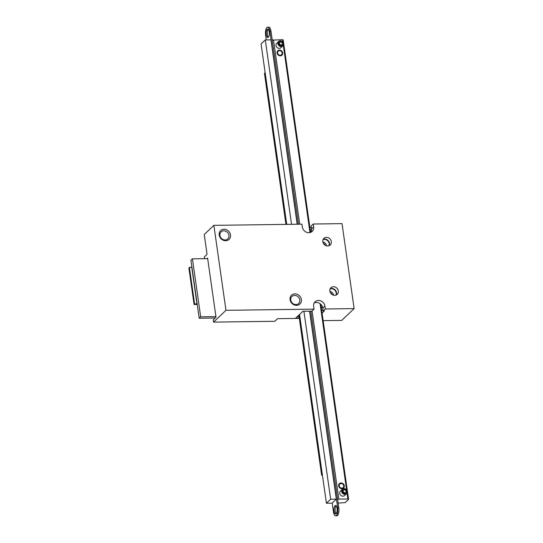 <?xml version="1.0" encoding="UTF-8"?>
<svg xmlns="http://www.w3.org/2000/svg" width="543" height="543" viewBox="0 0 543 543"><rect width="100%" height="100%" fill="white"/><g stroke="black" fill="none" stroke-linecap="round" stroke-linejoin="round"><path stroke-width="0.81" d="M313.243 224.021L311.125 226.037L311.533 228.902L313.65 226.893L313.243 224.021L342.036 223.635L354.131 308.6L325.332 308.987L323.221 311.003L324.347 310.99L322.08 313.148M311.254 226.967L309.985 228.175M327.68 245.972A4.561 4.005 -133.6 0 1 323.282 243.162A4.561 4.005 -133.6 0 1 323.92 238.363A4.561 4.005 -133.6 0 1 326.452 237.359A4.561 4.005 -133.6 0 1 330.85 240.169A4.561 4.005 -133.6 0 1 330.212 244.974A4.561 4.005 -133.6 0 1 327.68 245.972M334.705 295.344A4.561 4.005 -133.6 0 1 330.307 292.534A4.561 4.005 -133.6 0 1 330.945 287.736A4.561 4.005 -133.6 0 1 333.483 286.731A4.561 4.005 -133.6 0 1 337.882 289.548A4.561 4.005 -133.6 0 1 337.237 294.347A4.561 4.005 -133.6 0 1 334.705 295.344M225.678 240.725A6.082 5.335 -133.6 0 1 219.562 232.18A6.082 5.335 -133.6 0 1 229.343 232.044A6.082 5.335 -133.6 0 1 225.678 240.725M296.532 305.349A6.082 5.335 -133.6 0 1 290.417 296.804A6.082 5.335 -133.6 0 1 300.198 296.668A6.082 5.335 -133.6 0 1 296.532 305.349M314.187 302.96A6.082 5.335 -133.6 0 1 322.807 308.132L324.924 306.116A6.082 5.335 -133.6 0 0 320.967 300.978A6.082 5.335 -133.6 0 0 315.083 301.786A6.082 5.335 -133.6 0 0 313.637 306.272L314.044 309.143L225.963 310.318L213.874 225.352L301.949 224.171L302.356 227.042A6.082 5.335 46.4 0 0 306.313 232.18A6.082 5.335 46.4 0 0 312.198 231.372A6.082 5.335 46.4 0 0 313.65 226.893M324.924 306.116L325.332 308.987M314.044 309.143L311.926 311.153L302.892 311.275L295.378 318.429L277.595 318.666L274.839 321.286L213.582 322.108L225.963 310.318M204.555 258.672L204.311 256.941L207.059 254.321L204.243 234.515L213.874 225.352M354.131 308.6L341.744 320.39L323.146 320.635M213.582 322.108L213.256 319.807L216.005 317.187L207.589 258.054L206.978 258.638M310.318 230.47L311.573 229.275M321.755 310.847L323.024 309.639M310.983 232.214A6.082 5.335 46.4 0 0 311.533 228.902M322.807 308.132L323.221 311.003M329.16 245.667A4.561 4.005 46.4 0 0 328.691 241.268A4.561 4.005 46.4 0 0 324.653 239.069A4.561 4.005 46.4 0 0 323.173 239.382M336.185 295.039A4.561 4.005 46.4 0 0 335.717 290.641A4.561 4.005 46.4 0 0 331.685 288.448A4.561 4.005 46.4 0 0 330.205 288.754M225.087 239.979A4.867 4.269 46.4 0 0 227.795 238.913A4.867 4.269 46.4 0 0 227.531 232.445A4.867 4.269 46.4 0 0 221.082 231.861A4.867 4.269 46.4 0 0 220.397 236.979A4.867 4.269 46.4 0 0 225.087 239.979M295.949 304.603A4.867 4.269 46.4 0 0 298.65 303.537A4.867 4.269 46.4 0 0 298.385 297.069A4.867 4.269 46.4 0 0 291.937 296.485A4.867 4.269 46.4 0 0 291.252 301.603A4.867 4.269 46.4 0 0 295.949 304.603M336.307 499.139L332.072 503.171L326.424 503.246L330.66 499.214L336.307 499.139L309.558 311.187M297.177 224.232L270.937 39.849L265.289 39.924L261.061 43.956L286.738 224.374L265.147 72.66L264.448 73.325L285.944 224.388M326.424 503.246L299.553 314.451L322.338 474.541L321.639 475.206L322.433 475.193M330.66 499.214L303.91 311.261M291.537 224.313L265.289 39.924M321.639 475.206L298.86 315.116M309.693 311.187L337.671 507.753A6.082 2.267 89.2 0 1 335.635 515.85A6.082 2.267 89.2 0 1 333.436 511.777L332.194 503.049M310.827 311.173L338.798 507.739A6.082 2.267 89.2 0 1 336.769 515.836L335.635 515.85M266.28 39.91L265.622 35.261A6.082 2.267 89.2 0 1 267.658 27.164A6.082 2.267 89.2 0 1 269.851 31.236L297.32 224.232M267.658 27.164L268.785 27.15A6.082 2.267 89.2 0 1 270.984 31.222L298.453 224.218M336.171 513.739A4.263 1.588 89.2 0 1 335.099 509.775A4.263 1.588 89.2 0 1 336.069 505.777M334.983 505.75A4.263 1.588 89.2 0 1 335.499 505.506A4.263 1.588 89.2 0 1 337.142 509.741A4.263 1.588 89.2 0 1 335.615 514.024A4.263 1.588 89.2 0 1 333.999 510.495A4.263 1.588 89.2 0 1 334.983 505.75M268.357 37.223A4.263 1.588 89.2 0 1 267.278 33.259A4.263 1.588 89.2 0 1 268.249 29.261M267.163 29.234A4.263 1.588 89.2 0 1 267.679 28.989A4.263 1.588 89.2 0 1 269.321 33.225A4.263 1.588 89.2 0 1 267.794 37.508A4.263 1.588 89.2 0 1 266.179 33.978A4.263 1.588 89.2 0 1 267.163 29.234M341.628 491.53A3.041 2.667 -133.6 0 1 342.355 489.291A3.041 2.667 -133.6 0 1 346.386 489.65A3.041 2.667 -133.6 0 1 346.549 493.696A3.041 2.667 -133.6 0 1 343.604 494.103A3.041 2.667 -133.6 0 1 341.628 491.53M343.251 491.313A1.52 1.337 46.4 0 0 345.708 492.392A1.52 1.337 46.4 0 0 343.61 490.186A1.52 1.337 46.4 0 0 343.251 491.313M342.402 491.32A2.437 2.138 46.4 0 0 346.074 493.268A2.437 2.138 46.4 0 0 345.511 489.291A2.437 2.138 46.4 0 0 342.402 491.32M277.894 43.718A3.041 2.667 -133.6 0 1 278.62 41.478A3.041 2.667 -133.6 0 1 282.652 41.845A3.041 2.667 -133.6 0 1 282.815 45.883A3.041 2.667 -133.6 0 1 279.876 46.291A3.041 2.667 -133.6 0 1 277.894 43.718M279.516 43.501A1.52 1.337 46.4 0 0 281.98 44.58A1.52 1.337 46.4 0 0 279.883 42.381A1.52 1.337 46.4 0 0 279.516 43.501M278.668 43.508A2.437 2.138 46.4 0 0 282.34 45.456A2.437 2.138 46.4 0 0 281.776 41.478A2.437 2.138 46.4 0 0 278.668 43.508M272.253 40.141L282.509 39.693L283.215 40.08L310.589 232.384M320.825 304.324L348.586 499.377L345.199 502.594L338.14 503.089M280.283 55.827A3.041 2.667 -133.6 0 1 277.351 53.954A3.041 2.667 -133.6 0 1 277.778 50.757A3.041 2.667 -133.6 0 1 281.81 51.117A3.041 2.667 -133.6 0 1 281.973 55.162A3.041 2.667 -133.6 0 1 280.283 55.827M341.893 488.714A3.041 2.667 -133.6 0 1 338.961 486.84A3.041 2.667 -133.6 0 1 339.389 483.637A3.041 2.667 -133.6 0 1 343.414 484.003A3.041 2.667 -133.6 0 1 343.583 488.048A3.041 2.667 -133.6 0 1 341.893 488.714M282.815 45.883L280.907 47.696A3.041 2.667 -133.6 0 1 279.224 48.368A3.041 2.667 -133.6 0 1 276.292 46.494A3.041 2.667 -133.6 0 1 276.713 43.291L278.62 41.478M346.549 493.696L344.642 495.508A3.041 2.667 -133.6 0 1 342.952 496.173A3.041 2.667 -133.6 0 1 340.02 494.3A3.041 2.667 -133.6 0 1 340.447 491.103L342.355 489.291M273.475 39.815L299.722 224.198M312.076 311.01L338.846 499.105L347.88 498.983L347.031 493.037M346.583 489.881L320.085 303.7M309.965 232.567L283.297 45.232M282.849 42.069L282.509 39.693M338.846 499.105L337.617 499.438M348.586 499.377L347.88 498.983M323.323 243.244A4.561 4.005 -133.6 0 1 325.305 245.327M328.936 245.748A4.561 4.005 46.4 0 0 329.099 245.28A4.561 4.005 46.4 0 0 327.653 240.725A4.561 4.005 46.4 0 0 323.078 239.599M326.614 245.85A4.561 4.005 46.4 0 0 322.861 241.913M335.961 295.127A4.561 4.005 46.4 0 0 336.124 294.652A4.561 4.005 46.4 0 0 334.678 290.098A4.561 4.005 46.4 0 0 330.103 288.971M333.64 295.229A4.561 4.005 46.4 0 0 329.893 291.286M330.348 292.616A4.561 4.005 -133.6 0 1 332.336 294.7M322.786 307.969A12.17 10.677 -133.6 0 1 321.205 307.012M299.322 318.368L295.385 318.422M299.295 318.171L295.596 318.218M197.353 305.268L197.489 306.191M197.326 305.085L197.516 306.374M191.889 266.851L188.869 267.903L194.082 304.501L197.238 304.46M191.754 265.887L191.618 264.97M191.815 266.851L197.095 303.449M191.774 266.07L191.591 264.78M191.706 266.952L196.919 303.551L194.082 304.501M189.398 267.4L194.611 303.999M299.112 316.895L296.96 316.922M298.915 315.503L298.446 315.51M215.924 316.617L200.679 316.82L192.432 258.835L207.67 258.631M215.137 318.015L199.2 318.232L200.679 316.82M199.2 318.232L190.946 260.246L192.432 258.835M338.798 507.739L337.671 507.753M270.984 31.222L269.851 31.236M339.28 483.745A3.041 2.667 -133.6 0 1 340.861 483.175M341.153 483.548A2.437 2.138 46.4 0 0 339.687 487.017A2.437 2.138 46.4 0 0 343.604 486.962A2.437 2.138 46.4 0 0 341.153 483.548M277.677 50.859A3.041 2.667 -133.6 0 1 279.251 50.289M279.55 50.662A2.437 2.138 46.4 0 0 278.084 54.13A2.437 2.138 46.4 0 0 281.993 54.083A2.437 2.138 46.4 0 0 279.55 50.662M343.366 488.245C344.147 487.587 345.653 484.689 340.936 483.141L339.171 483.84M281.763 55.366C282.536 54.707 284.043 51.802 279.326 50.255L277.568 50.954"/></g></svg>
